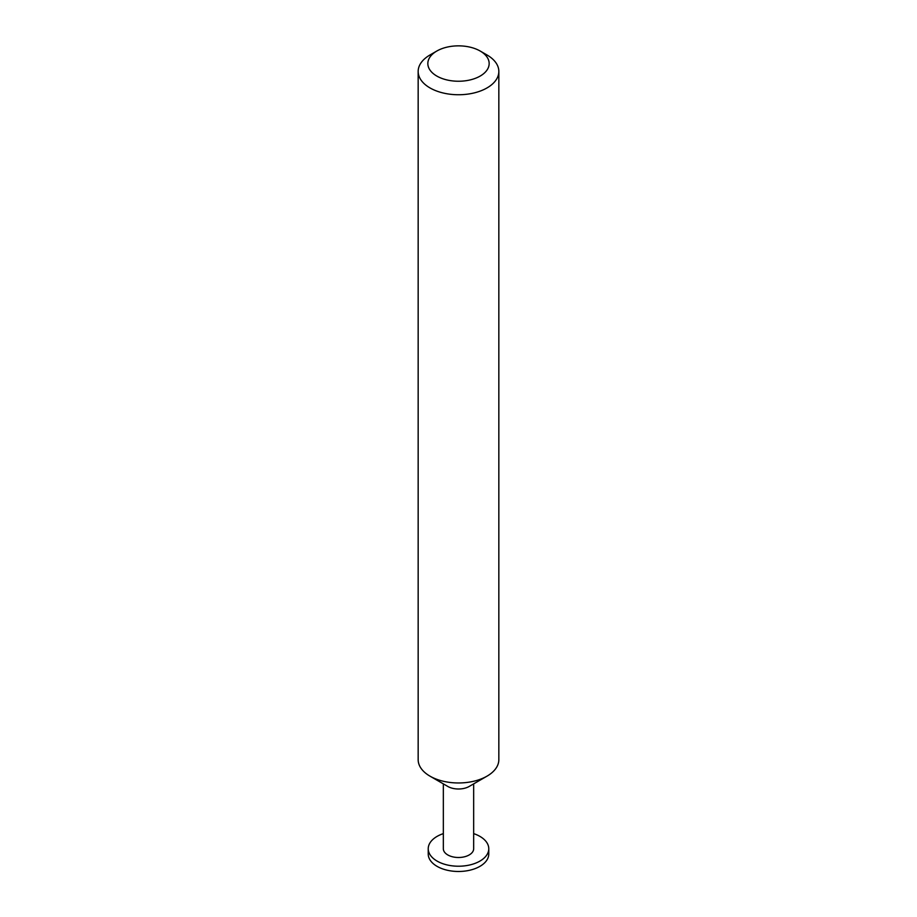 <?xml version="1.0" encoding="UTF-8"?>
<svg xmlns="http://www.w3.org/2000/svg" width="917" height="917" viewBox="0 0 917 917"><rect width="100%" height="100%" fill="white"/><g stroke="black" fill="none" stroke-linecap="round" stroke-linejoin="round"><path stroke-width="1.38" d="M498.837 71.457L498.837 759.677A40.337 23.292 180 0 1 487.019 776.149L469.229 786.431A15.165 8.757 180 0 1 447.771 786.431L429.981 776.149A40.337 23.292 180 0 1 418.163 759.677L418.163 71.457A40.337 23.292 180 0 1 429.981 54.986L436.824 51.031A30.662 17.698 0 0 0 436.824 76.065A30.662 17.698 0 0 0 480.176 76.065A30.662 17.698 0 0 0 480.176 51.031L487.019 54.986A40.337 23.292 180 0 1 498.837 71.457A40.337 23.292 180 0 1 473.94 92.972A40.337 23.292 180 0 1 429.981 87.917A40.337 23.292 180 0 1 418.163 71.457M473.665 783.863L473.665 848.741A15.165 8.757 180 0 1 464.3 856.833A15.165 8.757 180 0 1 447.771 854.931A15.165 8.757 180 0 1 443.335 848.741L443.335 783.863M473.665 833.622A30.272 17.48 180 0 1 479.9 836.384A30.272 17.48 180 0 1 488.772 848.741A30.272 17.48 180 0 1 470.089 864.891A30.272 17.48 180 0 1 437.1 861.097A30.272 17.48 180 0 1 428.228 848.741A30.272 17.48 180 0 1 443.335 833.622M488.772 848.741L488.772 854.014A30.272 17.48 180 0 1 470.089 870.153A30.272 17.48 180 0 1 437.1 866.37A30.272 17.48 180 0 1 428.228 854.014L428.228 848.741M487.019 776.149A40.337 23.292 180 0 1 429.981 776.149L447.771 786.431M487.019 54.986L480.176 51.031A30.662 17.698 0 0 0 436.824 51.031"/></g></svg>
